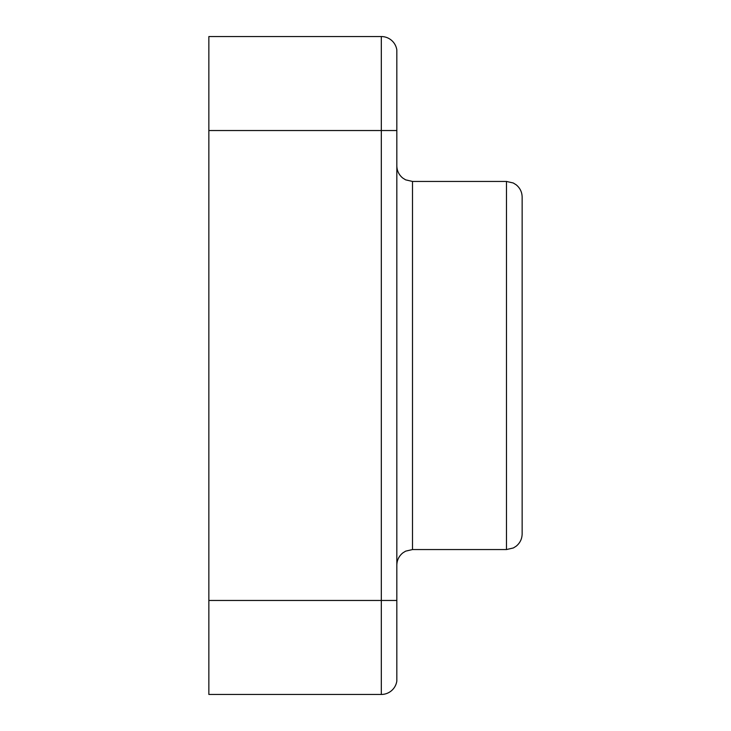 <?xml version="1.0" encoding="UTF-8"?>
<svg xmlns="http://www.w3.org/2000/svg" width="731" height="731" viewBox="0 0 731 731"><rect width="100%" height="100%" fill="white"/><g stroke="black" fill="none" stroke-linecap="round" stroke-linejoin="round"><path stroke-width="1.1" d="M396.832 165.782C396.933 170.743 398.888 174.819 402.699 178.008L405.604 179.844L412.494 181.443L506.482 181.443L513.263 182.988L516.177 184.806C520.043 187.995 522.035 192.098 522.144 197.105L522.144 533.895C522.035 538.902 520.043 543.005 516.177 546.194L513.372 547.958L506.482 549.557L506.482 181.443L506.482 549.557L412.494 549.557L412.494 181.443L412.494 549.557L405.604 551.156L402.799 552.919C398.925 556.108 396.942 560.211 396.832 565.218M396.832 50L396.832 681L396.832 600.462L381.317 600.462L381.317 130.538L208.856 130.538L208.856 36.55L381.317 36.55A15.662 15.662 0 0 1 396.832 50A15.662 15.662 0 0 0 381.317 36.55L208.856 36.55L208.856 600.462L208.856 130.538L381.317 130.538L381.317 36.55L381.317 130.538L396.832 130.538L396.832 50M208.856 694.45L208.856 600.462L381.317 600.462L208.856 600.462L208.856 694.45L381.317 694.45L208.856 694.45M522.144 212.465L522.144 459.488M381.317 694.45L381.317 600.462L381.317 694.45A15.662 15.662 0 0 0 396.832 681A15.662 15.662 0 0 1 381.317 694.45M396.832 130.538L381.317 130.538L381.317 600.462L396.832 600.462L396.832 130.538"/></g></svg>
